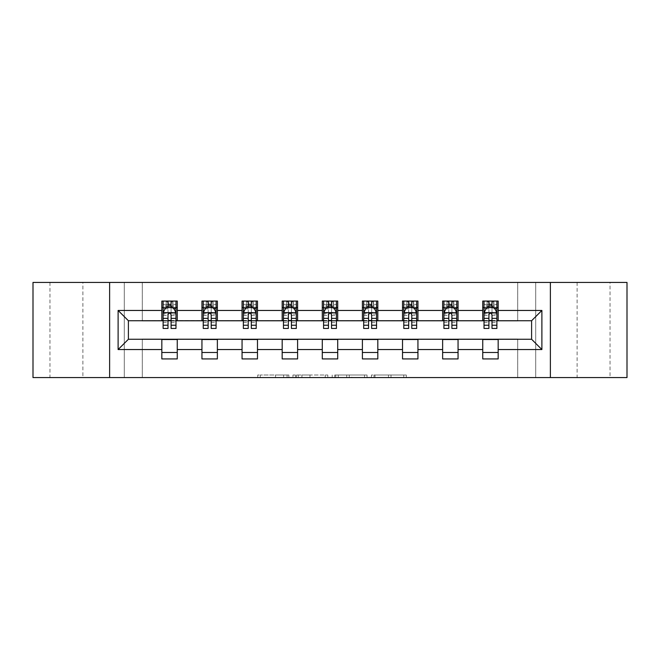 <?xml version="1.0" encoding="UTF-8"?>
<svg xmlns="http://www.w3.org/2000/svg" width="660" height="660" viewBox="0 0 660 660"><rect width="100%" height="100%" fill="white"/><g stroke="black" fill="none" stroke-linecap="round" stroke-linejoin="round"><path stroke-width="0.49" stroke-dasharray="3.3 2.47" d="M288.857 377.57L260.271 377.57L288.857 377.57L288.857 375.004L275.542 375.004L275.542 377.57L275.542 375.004L288.857 375.004L288.857 377.57L288.857 375.004L275.542 375.004L275.542 377.57L275.542 375.004L288.857 375.004L260.271 375.004L288.857 375.004M610.03 282.43L577.112 282.43L610.03 282.43L610.03 377.57L577.112 377.57L610.03 377.57M577.112 282.43L577.112 377.57M82.888 282.43L49.97 282.43L82.888 282.43L82.888 377.57L49.97 377.57L82.888 377.57M49.97 282.43L49.97 377.57M403.763 377.57L373.981 377.57L403.763 377.57L403.763 375.004L391.017 375.004L406.288 375.004L406.288 377.57L406.288 375.004L373.981 375.004L406.288 375.004L406.288 377.57L406.288 375.004L403.763 375.004L403.763 377.57M388.492 377.57L374.987 377.57L388.492 377.57L388.492 375.004L391.017 375.004L388.492 375.004L388.492 377.57L388.492 375.004L374.987 375.004L374.987 377.57L374.987 375.004L388.492 375.004L388.492 377.57M371.456 377.57L373.981 377.57L371.456 377.57L371.456 375.004L373.981 375.004L371.456 375.004L371.456 377.57M257.747 377.57L260.271 377.57L257.747 377.57L257.747 375.004L260.271 375.004L257.747 375.004L257.747 377.57M517.712 377.57L535.714 377.57L535.714 282.43L627 282.43L627 377.57L535.714 377.57L535.714 282.43L517.712 282.43L517.712 320.999L142.288 320.999L142.288 282.43L517.712 282.43L517.712 320.999L142.288 320.999L142.288 282.43L124.286 282.43L124.286 377.57L33 377.57L33 282.43L124.286 282.43L124.286 377.57L142.288 377.57L142.288 339.001L517.712 339.001L517.712 377.57L142.288 377.57L142.288 339.001L517.712 339.001L517.712 377.57M327.789 377.57L325.264 377.57L327.789 377.57L327.789 375.004L327.789 377.57M295.482 377.57L325.264 377.57L292.957 377.57L295.482 377.57L295.482 375.004L327.789 375.004L292.957 375.004L292.957 377.57L292.957 375.004L295.482 375.004L295.482 377.57M334.736 377.57L367.042 377.57L332.211 377.57L334.736 377.57L334.736 375.004L367.042 375.004L367.042 377.57L367.042 375.004L351.772 375.004L351.772 377.57M161.832 352.498L177.26 352.498L177.26 358.924L161.832 358.924L161.832 339.257L128.403 339.257L128.403 320.743L177.26 320.488L177.26 307.502L161.832 307.502L161.832 301.075L177.26 301.075L177.26 307.502M201.944 352.498L217.371 352.498L217.371 358.924L201.944 358.924L201.944 339.257L161.832 339.512M242.055 352.498L257.483 352.498L257.483 358.924L242.055 358.924L242.055 339.257L201.944 339.512M282.175 352.498L297.602 352.498L297.602 358.924L282.175 358.924L282.175 339.257L242.055 339.512M322.286 352.498L337.714 352.498L337.714 358.924L322.286 358.924L322.286 339.257L282.175 339.512M362.398 352.498L377.825 352.498L377.825 358.924L362.398 358.924L362.398 339.257L322.286 339.512M402.517 352.498L417.945 352.498L417.945 358.924L402.517 358.924L402.517 339.257L362.398 339.512M442.629 352.498L458.056 352.498L458.056 358.924L442.629 358.924L442.629 339.257L402.517 339.512M482.74 352.498L498.168 352.498L498.168 358.924L482.74 358.924L482.74 339.257L442.629 339.512M201.944 301.075L217.371 301.075L217.371 307.502L201.944 307.502L201.944 301.075M242.055 301.075L257.483 301.075L257.483 307.502L242.055 307.502L242.055 301.075M282.175 301.075L297.602 301.075L297.602 307.502L282.175 307.502L282.175 301.075M322.286 301.075L337.714 301.075L337.714 307.502L322.286 307.502L322.286 301.075M362.398 301.075L377.825 301.075L377.825 307.502L362.398 307.502L362.398 301.075M402.517 301.075L417.945 301.075L417.945 307.502L402.517 307.502L402.517 301.075M442.629 301.075L458.056 301.075L458.056 307.502L442.629 307.502L442.629 301.075M482.74 301.075L498.168 301.075L498.168 307.502L482.74 307.502L482.74 301.075M482.74 339.512L531.597 339.257L531.597 320.743L458.056 320.743L458.056 307.502M458.056 320.488L417.945 320.743L417.945 307.502M417.945 320.488L377.825 320.743L377.825 307.502M377.825 320.488L337.714 320.743L337.714 307.502M337.714 320.488L297.602 320.743L297.602 307.502M297.602 320.488L257.483 320.743L257.483 307.502M257.483 320.488L217.371 320.743L217.371 307.502M217.371 320.488L177.26 320.488M171.088 307.502L168.003 307.502M161.832 320.488L161.832 307.502M163.111 320.488L168.003 320.488M171.088 320.488L175.972 320.488M177.26 352.498L177.26 339.512M217.371 352.498L217.371 339.512M201.944 320.488L201.944 307.502M211.2 307.502L208.114 307.502M203.23 320.488L208.114 320.488M211.2 320.488L216.084 320.488M257.483 352.498L257.483 339.512M242.055 320.488L242.055 307.502M251.311 307.502L248.226 307.502M243.342 320.488L248.226 320.488M251.311 320.488L256.204 320.488M297.602 352.498L297.602 339.512M282.175 320.488L282.175 307.502M291.431 307.502L288.346 307.502M283.453 320.488L288.346 320.488M291.431 320.488L296.315 320.488M337.714 352.498L337.714 339.512M322.286 320.488L322.286 307.502M331.543 307.502L328.457 307.502M323.573 320.488L328.457 320.488M331.543 320.488L336.427 320.488M377.825 352.498L377.825 339.512M362.398 320.488L362.398 307.502M371.654 307.502L368.569 307.502M363.685 320.488L368.569 320.488M371.654 320.488L376.546 320.488M417.945 352.498L417.945 339.512M402.517 320.488L402.517 307.502M411.774 307.502L408.688 307.502M403.796 320.488L408.688 320.488M411.774 320.488L416.658 320.488M458.056 352.498L458.056 339.512M442.629 320.488L442.629 307.502M451.885 307.502L448.8 307.502M443.916 320.488L448.8 320.488M451.885 320.488L456.769 320.488M498.168 352.498L498.168 339.512M482.74 320.488L482.74 307.502M498.168 320.488L498.168 307.502M491.997 307.502L488.911 307.502M484.028 320.488L488.911 320.488M491.997 320.488L496.889 320.488M109.626 377.57L109.626 282.43M550.374 282.43L550.374 377.57M298.262 377.57L301.917 377.57L298.262 377.57L298.262 375.004L296.497 375.004L296.497 377.57L296.497 375.004L301.917 375.004L298.262 375.004L298.262 377.57M301.917 377.57L309.994 377.57L301.917 377.57L301.917 375.004L309.994 375.004L309.994 377.57L309.994 375.004L301.917 375.004L301.917 377.57M334.736 375.004L349.247 375.004L349.247 377.57L349.247 375.004L346.723 375.004L349.247 375.004L349.247 377.57L349.247 375.004L351.772 375.004M335.742 375.004L335.742 377.57L335.742 375.004M332.211 375.004L332.211 377.57L332.211 375.004M168.003 301.075L163.111 301.075L163.111 307.502L163.111 304.417L168.003 304.417L168.003 301.075L175.972 301.075L175.972 307.502L175.972 306.05L171.088 306.05M163.111 312.774L163.111 325.116L163.111 312.774L165.685 307.626L173.398 307.626L175.972 312.774L175.972 325.116L175.972 312.774M163.111 328.457L163.111 304.417L175.972 304.417L175.972 306.05M175.972 328.457L175.972 304.417L171.088 304.417L171.088 301.075M168.003 328.457L168.003 314.069L163.111 314.069M163.111 313.17L168.003 313.17L168.003 325.116L168.003 314.696C169.026 312.749 170.057 312.749 171.088 314.696L171.088 325.116L171.088 313.17L175.972 313.17M163.111 307.502L172.755 307.502L172.755 301.075L175.972 301.075M172.945 301.075L172.945 307.502L172.755 301.075L166.328 301.075L166.328 307.502L166.147 301.075L166.147 307.502M163.111 301.075L166.147 301.075M168.003 304.417L168.003 314.069M175.972 314.069L171.088 314.069L171.088 304.417M168.003 313.17L168.003 307.626M171.088 307.626L171.088 313.17M171.088 314.069L171.088 328.457M172.945 307.502L175.972 307.502M168.259 305.572L168.259 302.998L170.825 302.998L170.825 305.572L168.259 305.572L166.328 307.502M172.755 307.502L170.825 305.572M168.259 302.998L166.328 301.075M172.755 301.075L170.825 302.998M208.114 301.075L203.23 301.075L203.23 307.502L203.23 304.417L208.114 304.417L208.114 301.075L216.084 301.075L216.084 307.502L216.084 306.05L211.2 306.05M203.23 312.774L203.23 325.116L203.23 312.774L205.796 307.626L213.518 307.626L216.084 312.774L216.084 325.116L216.084 312.774M203.23 328.457L203.23 304.417L216.084 304.417L216.084 306.05M216.084 328.457L216.084 304.417L211.2 304.417L211.2 301.075M208.114 328.457L208.114 314.069L203.23 314.069M203.23 313.17L208.114 313.17L208.114 325.116L208.114 314.696C209.137 312.749 210.169 312.749 211.2 314.696L211.2 325.116L211.2 313.17L216.084 313.17M203.23 307.502L212.875 307.502L212.875 301.075L216.084 301.075M213.056 301.075L213.056 307.502L212.875 301.075L206.44 301.075L206.44 307.502L206.258 301.075L206.258 307.502M203.23 301.075L206.258 301.075M208.114 304.417L208.114 314.069M216.084 314.069L211.2 314.069L211.2 304.417M208.114 313.17L208.114 307.626M211.2 307.626L211.2 313.17M211.2 314.069L211.2 328.457M213.056 307.502L216.084 307.502M208.37 305.572L208.37 302.998L210.944 302.998L210.944 305.572L208.37 305.572L206.44 307.502M212.875 307.502L210.944 305.572M208.37 302.998L206.44 301.075M212.875 301.075L210.944 302.998M248.226 301.075L243.342 301.075L243.342 307.502L243.342 304.417L248.226 304.417L248.226 301.075L256.204 301.075L256.204 307.502L256.204 306.05L251.311 306.05M243.342 312.774L243.342 325.116L243.342 312.774L245.916 307.626L253.63 307.626L256.204 312.774L256.204 325.116L256.204 312.774M243.342 328.457L243.342 304.417L256.204 304.417L256.204 306.05M256.204 328.457L256.204 304.417L251.311 304.417L251.311 301.075M248.226 328.457L248.226 314.069L243.342 314.069M243.342 313.17L248.226 313.17L248.226 325.116L248.226 314.696C249.257 312.749 250.28 312.749 251.311 314.696L251.311 325.116L251.311 313.17L256.204 313.17M243.342 307.502L252.986 307.502L252.986 301.075L256.204 301.075M253.168 301.075L253.168 307.502L252.986 301.075L246.559 301.075L246.559 307.502L246.37 301.075L246.37 307.502M243.342 301.075L246.37 301.075M248.226 304.417L248.226 314.069M256.204 314.069L251.311 314.069L251.311 304.417M248.226 313.17L248.226 307.626M251.311 307.626L251.311 313.17M251.311 314.069L251.311 328.457M253.168 307.502L256.204 307.502M248.482 305.572L248.482 302.998L251.056 302.998L251.056 305.572L248.482 305.572L246.559 307.502M252.986 307.502L251.056 305.572M248.482 302.998L246.559 301.075M252.986 301.075L251.056 302.998M288.346 301.075L283.453 301.075L283.453 307.502L283.453 304.417L288.346 304.417L288.346 301.075L296.315 301.075L296.315 307.502L296.315 306.05L291.431 306.05M283.453 312.774L283.453 325.116L283.453 312.774L286.027 307.626L293.741 307.626L296.315 312.774L296.315 325.116L296.315 312.774M283.453 328.457L283.453 304.417L296.315 304.417L296.315 306.05M296.315 328.457L296.315 304.417L291.431 304.417L291.431 301.075M288.346 328.457L288.346 314.069L283.453 314.069M283.453 313.17L288.346 313.17L288.346 325.116L288.346 314.696C289.369 312.749 290.4 312.749 291.431 314.696L291.431 325.116L291.431 313.17L296.315 313.17M283.453 307.502L293.098 307.502L293.098 301.075L296.315 301.075M293.287 301.075L293.287 307.502L293.098 301.075L286.671 301.075L286.671 307.502L286.489 301.075L286.489 307.502M283.453 301.075L286.489 301.075M288.346 304.417L288.346 314.069M296.315 314.069L291.431 314.069L291.431 304.417M288.346 313.17L288.346 307.626M291.431 307.626L291.431 313.17M291.431 314.069L291.431 328.457M293.287 307.502L296.315 307.502M288.601 305.572L288.601 302.998L291.175 302.998L291.175 305.572L288.601 305.572L286.671 307.502M293.098 307.502L291.175 305.572M288.601 302.998L286.671 301.075M293.098 301.075L291.175 302.998M328.457 301.075L323.573 301.075L323.573 307.502L323.573 304.417L328.457 304.417L328.457 301.075L336.427 301.075L336.427 307.502L336.427 306.05L331.543 306.05M323.573 312.774L323.573 325.116L323.573 312.774L326.139 307.626L333.861 307.626L336.427 312.774L336.427 325.116L336.427 312.774M323.573 328.457L323.573 304.417L336.427 304.417L336.427 306.05M336.427 328.457L336.427 304.417L331.543 304.417L331.543 301.075M328.457 328.457L328.457 314.069L323.573 314.069M323.573 313.17L328.457 313.17L328.457 325.116L328.457 314.696C329.48 312.749 330.512 312.749 331.543 314.696L331.543 325.116L331.543 313.17L336.427 313.17M323.573 307.502L333.217 307.502L333.217 301.075L336.427 301.075M333.399 301.075L333.399 307.502L333.217 301.075L326.783 301.075L326.783 307.502L326.601 301.075L326.601 307.502M323.573 301.075L326.601 301.075M328.457 304.417L328.457 314.069M336.427 314.069L331.543 314.069L331.543 304.417M328.457 313.17L328.457 307.626M331.543 307.626L331.543 313.17M331.543 314.069L331.543 328.457M333.399 307.502L336.427 307.502M328.713 305.572L328.713 302.998L331.287 302.998L331.287 305.572L328.713 305.572L326.783 307.502M333.217 307.502L331.287 305.572M328.713 302.998L326.783 301.075M333.217 301.075L331.287 302.998M368.569 301.075L363.685 301.075L363.685 307.502L363.685 304.417L368.569 304.417L368.569 301.075L376.546 301.075L376.546 307.502L376.546 306.05L371.654 306.05M363.685 312.774L363.685 325.116L363.685 312.774L366.259 307.626L373.972 307.626L376.546 312.774L376.546 325.116L376.546 312.774M363.685 328.457L363.685 304.417L376.546 304.417L376.546 306.05M376.546 328.457L376.546 304.417L371.654 304.417L371.654 301.075M368.569 328.457L368.569 314.069L363.685 314.069M363.685 313.17L368.569 313.17L368.569 325.116L368.569 314.696C369.6 312.749 370.623 312.749 371.654 314.696L371.654 325.116L371.654 313.17L376.546 313.17M363.685 307.502L373.329 307.502L373.329 301.075L376.546 301.075M373.51 301.075L373.51 307.502L373.329 301.075L366.902 301.075L366.902 307.502L366.712 301.075L366.712 307.502M363.685 301.075L366.712 301.075M368.569 304.417L368.569 314.069M376.546 314.069L371.654 314.069L371.654 304.417M368.569 313.17L368.569 307.626M371.654 307.626L371.654 313.17M371.654 314.069L371.654 328.457M373.51 307.502L376.546 307.502M368.825 305.572L368.825 302.998L371.399 302.998L371.399 305.572L368.825 305.572L366.902 307.502M373.329 307.502L371.399 305.572M368.825 302.998L366.902 301.075M373.329 301.075L371.399 302.998M408.688 301.075L403.796 301.075L403.796 307.502L403.796 304.417L408.688 304.417L408.688 301.075L416.658 301.075L416.658 307.502L416.658 306.05L411.774 306.05M403.796 312.774L403.796 325.116L403.796 312.774L406.37 307.626L414.084 307.626L416.658 312.774L416.658 325.116L416.658 312.774M403.796 328.457L403.796 304.417L416.658 304.417L416.658 306.05M416.658 328.457L416.658 304.417L411.774 304.417L411.774 301.075M408.688 328.457L408.688 314.069L403.796 314.069M403.796 313.17L408.688 313.17L408.688 325.116L408.688 314.696C409.712 312.749 410.743 312.749 411.774 314.696L411.774 325.116L411.774 313.17L416.658 313.17M403.796 307.502L413.44 307.502L413.44 301.075L416.658 301.075M413.63 301.075L413.63 307.502L413.44 301.075L407.014 301.075L407.014 307.502L406.832 301.075L406.832 307.502M403.796 301.075L406.832 301.075M408.688 304.417L408.688 314.069M416.658 314.069L411.774 314.069L411.774 304.417M408.688 313.17L408.688 307.626M411.774 307.626L411.774 313.17M411.774 314.069L411.774 328.457M413.63 307.502L416.658 307.502M408.944 305.572L408.944 302.998L411.518 302.998L411.518 305.572L408.944 305.572L407.014 307.502M413.44 307.502L411.518 305.572M408.944 302.998L407.014 301.075M413.44 301.075L411.518 302.998M448.8 301.075L443.916 301.075L443.916 307.502L443.916 304.417L448.8 304.417L448.8 301.075L456.769 301.075L456.769 307.502L456.769 306.05L451.885 306.05M443.916 312.774L443.916 325.116L443.916 312.774L446.482 307.626L454.204 307.626L456.769 312.774L456.769 325.116L456.769 312.774M443.916 328.457L443.916 304.417L456.769 304.417L456.769 306.05M456.769 328.457L456.769 304.417L451.885 304.417L451.885 301.075M448.8 328.457L448.8 314.069L443.916 314.069M443.916 313.17L448.8 313.17L448.8 325.116L448.8 314.696C449.823 312.749 450.854 312.749 451.885 314.696L451.885 325.116L451.885 313.17L456.769 313.17M443.916 307.502L453.56 307.502L453.56 301.075L456.769 301.075M453.742 301.075L453.742 307.502L453.56 301.075L447.125 301.075L447.125 307.502L446.944 301.075L446.944 307.502M443.916 301.075L446.944 301.075M448.8 304.417L448.8 314.069M456.769 314.069L451.885 314.069L451.885 304.417M448.8 313.17L448.8 307.626M451.885 307.626L451.885 313.17M451.885 314.069L451.885 328.457M453.742 307.502L456.769 307.502M449.056 305.572L449.056 302.998L451.63 302.998L451.63 305.572L449.056 305.572L447.125 307.502M453.56 307.502L451.63 305.572M449.056 302.998L447.125 301.075M453.56 301.075L451.63 302.998M488.911 301.075L484.028 301.075L484.028 307.502L484.028 304.417L488.911 304.417L488.911 301.075L496.889 301.075L496.889 307.502L496.889 306.05L491.997 306.05M484.028 312.774L484.028 325.116L484.028 312.774L486.601 307.626L494.315 307.626L496.889 312.774L496.889 325.116L496.889 312.774M484.028 328.457L484.028 304.417L496.889 304.417L496.889 306.05M496.889 328.457L496.889 304.417L491.997 304.417L491.997 301.075M488.911 328.457L488.911 314.069L484.028 314.069M484.028 313.17L488.911 313.17L488.911 325.116L488.911 314.696C489.943 312.749 490.966 312.749 491.997 314.696L491.997 325.116L491.997 313.17L496.889 313.17M484.028 307.502L493.672 307.502L493.672 301.075L496.889 301.075M493.853 301.075L493.853 307.502L493.672 301.075L487.245 301.075L487.245 307.502L487.055 301.075L487.055 307.502M484.028 301.075L487.055 301.075M488.911 304.417L488.911 314.069M496.889 314.069L491.997 314.069L491.997 304.417M488.911 313.17L488.911 307.626M491.997 307.626L491.997 313.17M491.997 314.069L491.997 328.457M493.853 307.502L496.889 307.502M489.175 305.572L489.175 302.998L491.741 302.998L491.741 305.572L489.175 305.572L487.245 307.502M493.672 307.502L491.741 305.572M489.175 302.998L487.245 301.075M493.672 301.075L491.741 302.998M287.092 375.004L287.092 377.57L287.092 375.004M283.618 375.004L283.618 377.57L283.618 375.004M260.271 375.004L260.271 377.57L260.271 375.004M325.264 375.004L325.264 377.57L325.264 375.004M364.518 375.004L364.518 377.57L364.518 375.004M346.723 375.004L346.723 377.57L346.723 375.004M338.266 375.004L338.266 377.57L338.266 375.004M391.017 375.004L391.017 377.57L391.017 375.004M373.981 375.004L373.981 377.57L373.981 375.004M163.177 312.642L175.906 312.642M163.111 322.435L168.003 322.435M168.003 308.839L163.111 308.839M175.972 308.839L171.088 308.839M165.528 307.939L168.003 307.939M171.088 307.939L173.555 307.939M171.088 322.435L175.972 322.435M163.111 315.546L168.003 315.546M171.088 315.546L175.972 315.546M168.003 306.05L163.111 306.05M203.296 312.642L216.018 312.642M203.23 322.435L208.114 322.435M208.114 308.839L203.23 308.839M216.084 308.839L211.2 308.839M205.648 307.939L208.114 307.939M211.2 307.939L213.667 307.939M211.2 322.435L216.084 322.435M203.23 315.546L208.114 315.546M211.2 315.546L216.084 315.546M208.114 306.05L203.23 306.05M243.408 312.642L256.138 312.642M243.342 322.435L248.226 322.435M248.226 308.839L243.342 308.839M256.204 308.839L251.311 308.839M245.759 307.939L248.226 307.939M251.311 307.939L253.786 307.939M251.311 322.435L256.204 322.435M243.342 315.546L248.226 315.546M251.311 315.546L256.204 315.546M248.226 306.05L243.342 306.05M283.519 312.642L296.249 312.642M283.453 322.435L288.346 322.435M288.346 308.839L283.453 308.839M296.315 308.839L291.431 308.839M285.871 307.939L288.346 307.939M291.431 307.939L293.898 307.939M291.431 322.435L296.315 322.435M283.453 315.546L288.346 315.546M291.431 315.546L296.315 315.546M288.346 306.05L283.453 306.05M323.639 312.642L336.361 312.642M323.573 322.435L328.457 322.435M328.457 308.839L323.573 308.839M336.427 308.839L331.543 308.839M325.99 307.939L328.457 307.939M331.543 307.939L334.01 307.939M331.543 322.435L336.427 322.435M323.573 315.546L328.457 315.546M331.543 315.546L336.427 315.546M328.457 306.05L323.573 306.05M363.751 312.642L376.48 312.642M363.685 322.435L368.569 322.435M368.569 308.839L363.685 308.839M376.546 308.839L371.654 308.839M366.102 307.939L368.569 307.939M371.654 307.939L374.129 307.939M371.654 322.435L376.546 322.435M363.685 315.546L368.569 315.546M371.654 315.546L376.546 315.546M368.569 306.05L363.685 306.05M403.862 312.642L416.592 312.642M403.796 322.435L408.688 322.435M408.688 308.839L403.796 308.839M416.658 308.839L411.774 308.839M406.213 307.939L408.688 307.939M411.774 307.939L414.241 307.939M411.774 322.435L416.658 322.435M403.796 315.546L408.688 315.546M411.774 315.546L416.658 315.546M408.688 306.05L403.796 306.05M443.982 312.642L456.704 312.642M443.916 322.435L448.8 322.435M448.8 308.839L443.916 308.839M456.769 308.839L451.885 308.839M446.333 307.939L448.8 307.939M451.885 307.939L454.352 307.939M451.885 322.435L456.769 322.435M443.916 315.546L448.8 315.546M451.885 315.546L456.769 315.546M448.8 306.05L443.916 306.05M484.093 312.642L496.823 312.642M484.028 322.435L488.911 322.435M488.911 308.839L484.028 308.839M496.889 308.839L491.997 308.839M486.445 307.939L488.911 307.939M491.997 307.939L494.472 307.939M491.997 322.435L496.889 322.435M484.028 315.546L488.911 315.546M491.997 315.546L496.889 315.546M488.911 306.05L484.028 306.05M163.111 325.116L168.003 325.116M171.088 325.116L175.972 325.116M203.23 325.116L208.114 325.116M211.2 325.116L216.084 325.116M243.342 325.116L248.226 325.116M251.311 325.116L256.204 325.116M283.453 325.116L288.346 325.116M291.431 325.116L296.315 325.116M323.573 325.116L328.457 325.116M331.543 325.116L336.427 325.116M363.685 325.116L368.569 325.116M371.654 325.116L376.546 325.116M403.796 325.116L408.688 325.116M411.774 325.116L416.658 325.116M443.916 325.116L448.8 325.116M451.885 325.116L456.769 325.116M484.028 325.116L488.911 325.116M491.997 325.116L496.889 325.116"/><path stroke-width="0.99" d="M550.374 377.57L627 377.57L627 282.43L550.374 282.43L550.374 377.57L109.626 377.57L109.626 282.43L33 282.43L33 377.57L109.626 377.57M550.374 282.43L109.626 282.43M498.168 310.456L498.168 301.075L482.74 301.075L482.74 310.456L458.056 310.456L458.056 301.075L442.629 301.075L442.629 310.456L417.945 310.456L417.945 301.075L402.517 301.075L402.517 310.456L377.825 310.456L377.825 301.075L362.398 301.075L362.398 310.456L337.714 310.456L337.714 301.075L322.286 301.075L322.286 310.456L297.602 310.456L297.602 301.075L282.175 301.075L282.175 310.456L257.483 310.456L257.483 301.075L242.055 301.075L242.055 310.456L217.371 310.456L217.371 301.075L201.944 301.075L201.944 310.456L177.26 310.456L177.26 301.075L161.832 301.075L161.832 310.456L118.115 310.456L118.115 349.544L128.403 339.257L161.832 339.257L161.832 358.924L177.26 358.924L177.26 339.257L201.944 339.257L201.944 358.924L217.371 358.924L217.371 339.257L242.055 339.257L242.055 358.924L257.483 358.924L257.483 339.257L282.175 339.257L282.175 358.924L297.602 358.924L297.602 339.257L322.286 339.257L322.286 358.924L337.714 358.924L337.714 339.257L362.398 339.257L362.398 358.924L377.825 358.924L377.825 339.257L402.517 339.257L402.517 358.924L417.945 358.924L417.945 339.257L442.629 339.257L442.629 358.924L458.056 358.924L458.056 339.257L482.74 339.257L482.74 358.924L498.168 358.924L498.168 339.257L531.597 339.257L531.597 320.743L498.168 320.743L498.168 310.456L541.885 310.456L541.885 349.544L498.168 349.544M482.74 349.544L458.056 349.544M442.629 349.544L417.945 349.544M402.517 349.544L377.825 349.544M362.398 349.544L337.714 349.544M322.286 349.544L297.602 349.544M282.175 349.544L257.483 349.544M242.055 349.544L217.371 349.544M201.944 349.544L177.26 349.544M161.832 349.544L118.115 349.544M482.74 310.456L482.74 320.743L458.056 320.743L458.056 310.456M442.629 310.456L442.629 320.743L417.945 320.743L417.945 310.456M402.517 310.456L402.517 320.743L377.825 320.743L377.825 310.456M362.398 310.456L362.398 320.743L337.714 320.743L337.714 310.456M322.286 310.456L322.286 320.743L297.602 320.743L297.602 310.456M282.175 310.456L282.175 320.743L257.483 320.743L257.483 310.456M242.055 310.456L242.055 320.743L217.371 320.743L217.371 310.456M201.944 310.456L201.944 320.743L177.26 320.743L177.26 310.456M161.832 310.456L161.832 320.743L128.403 320.743L118.115 310.456M128.403 320.743L128.403 339.257M541.885 349.544L531.597 339.257M531.597 320.743L541.885 310.456M161.832 307.502L163.111 307.502M168.003 307.502L171.088 307.502M175.972 307.502L177.26 307.502M161.832 320.488L163.111 320.488M168.003 320.488L171.088 320.488M175.972 320.488L177.26 320.488M161.832 339.512L177.26 339.512M161.832 352.498L177.26 352.498M201.944 339.512L217.371 339.512M201.944 352.498L217.371 352.498M201.944 307.502L203.23 307.502M208.114 307.502L211.2 307.502M216.084 307.502L217.371 307.502M201.944 320.488L203.23 320.488M208.114 320.488L211.2 320.488M216.084 320.488L217.371 320.488M242.055 339.512L257.483 339.512M242.055 352.498L257.483 352.498M242.055 307.502L243.342 307.502M248.226 307.502L251.311 307.502M256.204 307.502L257.483 307.502M242.055 320.488L243.342 320.488M248.226 320.488L251.311 320.488M256.204 320.488L257.483 320.488M282.175 339.512L297.602 339.512M282.175 352.498L297.602 352.498M282.175 307.502L283.453 307.502M288.346 307.502L291.431 307.502M296.315 307.502L297.602 307.502M282.175 320.488L283.453 320.488M288.346 320.488L291.431 320.488M296.315 320.488L297.602 320.488M322.286 339.512L337.714 339.512M322.286 352.498L337.714 352.498M322.286 307.502L323.573 307.502M328.457 307.502L331.543 307.502M336.427 307.502L337.714 307.502M322.286 320.488L323.573 320.488M328.457 320.488L331.543 320.488M336.427 320.488L337.714 320.488M362.398 339.512L377.825 339.512M362.398 352.498L377.825 352.498M362.398 307.502L363.685 307.502M368.569 307.502L371.654 307.502M376.546 307.502L377.825 307.502M362.398 320.488L363.685 320.488M368.569 320.488L371.654 320.488M376.546 320.488L377.825 320.488M402.517 339.512L417.945 339.512M402.517 352.498L417.945 352.498M402.517 307.502L403.796 307.502M408.688 307.502L411.774 307.502M416.658 307.502L417.945 307.502M402.517 320.488L403.796 320.488M408.688 320.488L411.774 320.488M416.658 320.488L417.945 320.488M442.629 339.512L458.056 339.512M442.629 352.498L458.056 352.498M442.629 307.502L443.916 307.502M448.8 307.502L451.885 307.502M456.769 307.502L458.056 307.502M442.629 320.488L443.916 320.488M448.8 320.488L451.885 320.488M456.769 320.488L458.056 320.488M482.74 339.512L498.168 339.512M482.74 352.498L498.168 352.498M482.74 307.502L484.028 307.502M488.911 307.502L491.997 307.502M496.889 307.502L498.168 307.502M482.74 320.488L484.028 320.488M488.911 320.488L491.997 320.488M496.889 320.488L498.168 320.488M171.088 304.417L168.003 304.417M175.972 325.231L171.088 325.231L171.088 328.457L175.972 328.457L175.972 312.774L173.398 307.626L165.685 307.626L163.111 312.774L163.111 328.457L168.003 328.457L168.003 325.231L163.111 325.231M163.111 312.774L163.111 301.075M175.972 312.774L175.972 301.075M168.003 307.626L168.003 301.075M171.088 301.075L171.088 307.626M171.088 325.231L171.088 314.696C170.057 312.716 169.026 312.716 168.003 314.696L168.003 325.231M211.2 304.417L208.114 304.417M216.084 325.231L211.2 325.231L211.2 328.457L216.084 328.457L216.084 312.774L213.518 307.626L205.796 307.626L203.23 312.774L203.23 328.457L208.114 328.457L208.114 325.231L203.23 325.231M203.23 312.774L203.23 301.075M216.084 312.774L216.084 301.075M208.114 307.626L208.114 301.075M211.2 301.075L211.2 307.626M211.2 325.231L211.2 314.696C210.169 312.716 209.146 312.716 208.114 314.696L208.114 325.231M251.311 304.417L248.226 304.417M256.204 325.231L251.311 325.231L251.311 328.457L256.204 328.457L256.204 312.774L253.63 307.626L245.916 307.626L243.342 312.774L243.342 328.457L248.226 328.457L248.226 325.231L243.342 325.231M243.342 312.774L243.342 301.075M256.204 312.774L256.204 301.075M248.226 307.626L248.226 301.075M251.311 301.075L251.311 307.626M251.311 325.231L251.311 314.696C250.288 312.716 249.257 312.716 248.226 314.696L248.226 325.231M291.431 304.417L288.346 304.417M296.315 325.231L291.431 325.231L291.431 328.457L296.315 328.457L296.315 312.774L293.741 307.626L286.027 307.626L283.453 312.774L283.453 328.457L288.346 328.457L288.346 325.231L283.453 325.231M283.453 312.774L283.453 301.075M296.315 312.774L296.315 301.075M288.346 307.626L288.346 301.075M291.431 301.075L291.431 307.626M291.431 325.231L291.431 314.696C290.4 312.716 289.369 312.716 288.346 314.696L288.346 325.231M331.543 304.417L328.457 304.417M336.427 325.231L331.543 325.231L331.543 328.457L336.427 328.457L336.427 312.774L333.861 307.626L326.139 307.626L323.573 312.774L323.573 328.457L328.457 328.457L328.457 325.231L323.573 325.231M323.573 312.774L323.573 301.075M336.427 312.774L336.427 301.075M328.457 307.626L328.457 301.075M331.543 301.075L331.543 307.626M331.543 325.231L331.543 314.696C330.52 312.716 329.488 312.716 328.457 314.696L328.457 325.231M371.654 304.417L368.569 304.417M376.546 325.231L371.654 325.231L371.654 328.457L376.546 328.457L376.546 312.774L373.972 307.626L366.259 307.626L363.685 312.774L363.685 328.457L368.569 328.457L368.569 325.231L363.685 325.231M363.685 312.774L363.685 301.075M376.546 312.774L376.546 301.075M368.569 307.626L368.569 301.075M371.654 301.075L371.654 307.626M371.654 325.231L371.654 314.696C370.631 312.716 369.6 312.716 368.569 314.696L368.569 325.231M411.774 304.417L408.688 304.417M416.658 325.231L411.774 325.231L411.774 328.457L416.658 328.457L416.658 312.774L414.084 307.626L406.37 307.626L403.796 312.774L403.796 328.457L408.688 328.457L408.688 325.231L403.796 325.231M403.796 312.774L403.796 301.075M416.658 312.774L416.658 301.075M408.688 307.626L408.688 301.075M411.774 301.075L411.774 307.626M411.774 325.231L411.774 314.696C410.743 312.716 409.72 312.716 408.688 314.696L408.688 325.231M451.885 304.417L448.8 304.417M456.769 325.231L451.885 325.231L451.885 328.457L456.769 328.457L456.769 312.774L454.204 307.626L446.482 307.626L443.916 312.774L443.916 328.457L448.8 328.457L448.8 325.231L443.916 325.231M443.916 312.774L443.916 301.075M456.769 312.774L456.769 301.075M448.8 307.626L448.8 301.075M451.885 301.075L451.885 307.626M451.885 325.231L451.885 314.696C450.862 312.716 449.831 312.716 448.8 314.696L448.8 325.231M491.997 304.417L488.911 304.417M496.889 325.231L491.997 325.231L491.997 328.457L496.889 328.457L496.889 312.774L494.315 307.626L486.601 307.626L484.028 312.774L484.028 328.457L488.911 328.457L488.911 325.231L484.028 325.231M484.028 312.774L484.028 301.075M496.889 312.774L496.889 301.075M488.911 307.626L488.911 301.075M491.997 301.075L491.997 307.626M491.997 325.231L491.997 314.696C490.974 312.716 489.943 312.716 488.911 314.696L488.911 325.231M175.906 312.642L163.177 312.642M163.111 307.939L165.528 307.939M173.555 307.939L175.972 307.939M168.003 318.343L163.111 318.343M175.972 318.343L171.088 318.343M171.088 306.05L168.003 306.05M216.018 312.642L203.296 312.642M203.23 307.939L205.648 307.939M213.667 307.939L216.084 307.939M208.114 318.343L203.23 318.343M216.084 318.343L211.2 318.343M211.2 306.05L208.114 306.05M256.138 312.642L243.408 312.642M243.342 307.939L245.759 307.939M253.786 307.939L256.204 307.939M248.226 318.343L243.342 318.343M256.204 318.343L251.311 318.343M251.311 306.05L248.226 306.05M296.249 312.642L283.519 312.642M283.453 307.939L285.871 307.939M293.898 307.939L296.315 307.939M288.346 318.343L283.453 318.343M296.315 318.343L291.431 318.343M291.431 306.05L288.346 306.05M336.361 312.642L323.639 312.642M323.573 307.939L325.99 307.939M334.01 307.939L336.427 307.939M328.457 318.343L323.573 318.343M336.427 318.343L331.543 318.343M331.543 306.05L328.457 306.05M376.48 312.642L363.751 312.642M363.685 307.939L366.102 307.939M374.129 307.939L376.546 307.939M368.569 318.343L363.685 318.343M376.546 318.343L371.654 318.343M371.654 306.05L368.569 306.05M416.592 312.642L403.862 312.642M403.796 307.939L406.213 307.939M414.241 307.939L416.658 307.939M408.688 318.343L403.796 318.343M416.658 318.343L411.774 318.343M411.774 306.05L408.688 306.05M456.704 312.642L443.982 312.642M443.916 307.939L446.333 307.939M454.352 307.939L456.769 307.939M448.8 318.343L443.916 318.343M456.769 318.343L451.885 318.343M451.885 306.05L448.8 306.05M496.823 312.642L484.093 312.642M484.028 307.939L486.445 307.939M494.472 307.939L496.889 307.939M488.911 318.343L484.028 318.343M496.889 318.343L491.997 318.343M491.997 306.05L488.911 306.05"/></g></svg>
